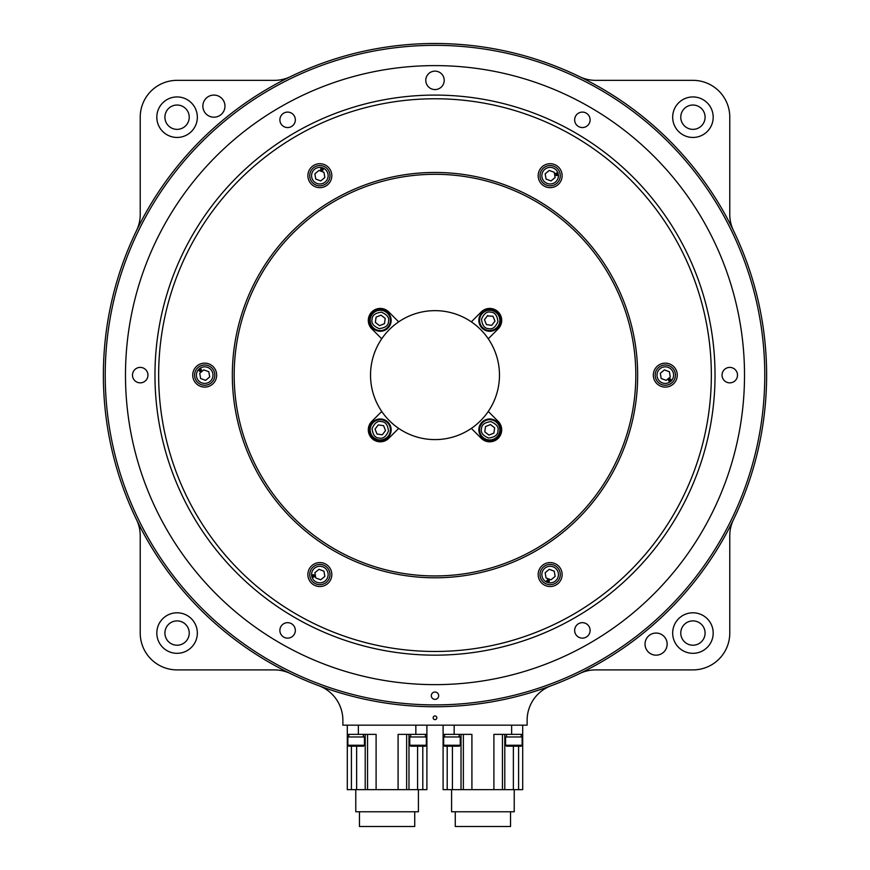 <?xml version="1.0" encoding="UTF-8"?>
<svg xmlns="http://www.w3.org/2000/svg" width="870" height="870" viewBox="0 0 870 870"><rect width="100%" height="100%" fill="white"/><g stroke="black" fill="none" stroke-linecap="round" stroke-linejoin="round"><path stroke-width="1.3" d="M380.136 439.97L380.157 440.709A10.875 10.875 0 0 1 379.559 440.688M381.734 411.456A64.478 64.478 0 0 0 488.266 411.456A64.478 64.478 0 0 0 398.667 321.856A64.478 64.478 0 0 0 381.734 411.456L371.816 421.374A11.973 11.973 0 0 0 371.816 438.306A11.973 11.973 0 0 0 388.749 438.306L398.667 428.399M370.152 320.258L369.413 320.28A10.875 10.875 0 0 1 369.435 319.681M455.271 811.764L455.271 826.5L510.538 826.5L510.538 811.764M514.224 789.655L514.224 811.764L451.584 811.764L451.584 789.655M342.878 725.167L342.878 720.284A36.844 36.844 0 0 0 318.931 685.767A331.622 331.622 0 0 0 551.069 685.767A36.844 36.844 0 0 0 527.122 720.284L527.122 725.167L342.878 725.167M358.353 725.167L358.353 734.378L376.101 734.378L376.101 789.655L398.09 789.655L398.09 734.378L415.838 734.378L415.838 725.167M358.353 734.378L347.304 734.378L347.304 725.167M398.09 789.655L426.898 789.655L426.898 725.167L426.898 734.378L415.838 734.378M347.304 789.655L347.304 734.378L347.304 789.655L351.404 789.655L351.404 746.177M426.898 789.655L426.898 734.378M376.101 789.655L365.215 789.655L365.215 734.378M351.404 789.655L365.215 789.655M359.462 811.764L359.462 826.5L414.729 826.5L414.729 811.764M355.776 789.655L355.776 811.764L418.416 811.764L418.416 789.655M443.102 789.655L443.102 734.378L443.102 789.655L522.696 789.655L522.696 734.378L511.647 734.378L511.647 725.167M471.91 789.655L471.91 734.378L443.102 734.378L443.102 725.167M493.899 789.655L493.899 734.378L511.647 734.378M522.696 789.655L522.696 725.167M349.207 736.966L347.859 736.966L347.859 745.253L364.443 745.253L364.443 736.966L349.207 736.966M347.859 745.253L348.783 746.177L363.519 746.177L364.443 745.253M422.581 736.966L409.759 736.966L409.759 745.253L426.344 745.253L426.344 736.966L422.581 736.966M409.759 745.253L410.683 746.177L425.419 746.177L426.344 745.253M445.005 736.966L443.656 736.966L443.656 745.253L460.241 745.253L460.241 736.966L445.005 736.966M443.656 745.253L444.581 746.177L459.316 746.177L460.241 745.253M518.379 736.966L505.557 736.966L505.557 745.253L522.141 745.253L522.141 736.966L518.379 736.966M505.557 745.253L506.481 746.177L521.217 746.177L522.141 745.253M489.864 310.275L489.843 309.535A10.875 10.875 0 0 1 490.441 309.568M499.848 429.987L500.587 429.965L500.533 430.911L499.793 430.933M499.848 429.9L500.587 429.867A10.875 10.875 0 0 0 484.612 420.243A10.875 10.875 0 0 0 483.666 438.871A10.875 10.875 0 0 0 500.533 430.911M500.587 429.965A10.875 10.875 0 0 1 500.565 430.574M136.536 519.673A331.622 331.622 0 0 0 290.449 673.587A36.844 36.844 0 0 0 274.387 669.9L177.067 669.9A36.844 36.844 0 0 1 140.222 633.055L140.222 535.735A36.844 36.844 0 0 0 136.536 519.673M766.622 375.122A331.622 331.622 0 0 0 136.536 230.572A331.622 331.622 0 0 0 360.843 698.349A331.622 331.622 0 0 0 766.622 375.122M164.908 633.055A12.158 12.158 0 0 1 177.067 620.897A12.158 12.158 0 0 1 189.225 633.055A12.158 12.158 0 0 1 177.067 645.214A12.158 12.158 0 0 1 164.908 633.055M680.775 633.055A12.158 12.158 0 0 1 692.933 620.897A12.158 12.158 0 0 1 705.091 633.055A12.158 12.158 0 0 1 692.933 645.214A12.158 12.158 0 0 1 680.775 633.055M680.775 117.189A12.158 12.158 0 0 1 692.933 105.031A12.158 12.158 0 0 1 705.091 117.189A12.158 12.158 0 0 1 692.933 129.358A12.158 12.158 0 0 1 680.775 117.189M164.908 117.189A12.158 12.158 0 0 1 177.067 105.031A12.158 12.158 0 0 1 189.225 117.189A12.158 12.158 0 0 1 177.067 129.358A12.158 12.158 0 0 1 164.908 117.189M436.838 717.804A1.838 1.838 0 0 0 434.076 716.206A1.838 1.838 0 0 0 434.076 719.392A1.838 1.838 0 0 0 436.838 717.804M579.55 76.658A36.844 36.844 0 0 0 595.613 80.344L692.933 80.344A36.844 36.844 0 0 1 729.778 117.189L729.778 214.509A36.844 36.844 0 0 0 733.464 230.572M713.193 117.189A20.271 20.271 0 0 0 682.798 99.648A20.271 20.271 0 0 0 682.798 134.741A20.271 20.271 0 0 0 713.193 117.189M136.536 230.572A36.844 36.844 0 0 0 140.222 214.509L140.222 117.189A36.844 36.844 0 0 1 177.067 80.344L274.387 80.344A36.844 36.844 0 0 0 290.449 76.658M202.862 106.14A11.049 11.049 0 0 1 219.447 96.57A11.049 11.049 0 0 1 219.447 115.71A11.049 11.049 0 0 1 202.862 106.14M197.338 117.189A20.271 20.271 0 0 0 166.942 99.648A20.271 20.271 0 0 0 166.942 134.741A20.271 20.271 0 0 0 197.338 117.189M197.338 633.055A20.271 20.271 0 0 0 166.942 615.503A20.271 20.271 0 0 0 166.942 650.608A20.271 20.271 0 0 0 197.338 633.055M733.464 519.673A36.844 36.844 0 0 0 729.778 535.735L729.778 633.055A36.844 36.844 0 0 1 692.933 669.9L595.613 669.9A36.844 36.844 0 0 0 579.55 673.587M645.029 644.104A11.049 11.049 0 0 1 661.613 634.534A11.049 11.049 0 0 1 661.613 653.685A11.049 11.049 0 0 1 645.029 644.104M713.193 633.055A20.271 20.271 0 0 0 682.798 615.503A20.271 20.271 0 0 0 682.798 650.608A20.271 20.271 0 0 0 713.193 633.055M435 45.338A329.784 329.784 0 0 0 149.401 540.009A329.784 329.784 0 0 0 720.599 540.009A329.784 329.784 0 0 0 435 45.338M729.778 367.39A7.743 7.743 0 0 0 723.079 378.994A7.743 7.743 0 0 0 736.477 378.994A7.743 7.743 0 0 0 729.778 367.39M582.389 112.099A7.743 7.743 0 0 0 575.69 123.703A7.743 7.743 0 0 0 589.088 123.703A7.743 7.743 0 0 0 582.389 112.099M287.611 112.099A7.743 7.743 0 0 0 280.912 123.703A7.743 7.743 0 0 0 294.31 123.703A7.743 7.743 0 0 0 287.611 112.099M140.222 367.39A7.743 7.743 0 0 0 133.523 378.994A7.743 7.743 0 0 0 146.921 378.994A7.743 7.743 0 0 0 140.222 367.39M287.611 622.67A7.743 7.743 0 0 0 280.912 634.274A7.743 7.743 0 0 0 294.31 634.274A7.743 7.743 0 0 0 287.611 622.67M582.389 622.67A7.743 7.743 0 0 0 575.69 634.274A7.743 7.743 0 0 0 589.088 634.274A7.743 7.743 0 0 0 582.389 622.67M435 71.133A9.211 9.211 0 0 0 427.018 84.956A9.211 9.211 0 0 0 442.982 84.956A9.211 9.211 0 0 0 435 71.133M435 65.609A309.513 309.513 0 0 0 166.953 529.884A309.513 309.513 0 0 0 703.047 529.884A309.513 309.513 0 0 0 435 65.609M435 95.091A280.042 280.042 0 0 0 192.477 515.138A280.042 280.042 0 0 0 677.523 515.138A280.042 280.042 0 0 0 435 95.091M435 692.009A3.687 3.687 0 0 0 431.814 697.533A3.687 3.687 0 0 0 438.186 697.533A3.687 3.687 0 0 0 435 692.009M435 98.767A276.356 276.356 0 0 0 195.674 513.3A276.356 276.356 0 0 0 674.326 513.3A276.356 276.356 0 0 0 435 98.767M435 172.467A202.656 202.656 0 0 0 259.488 476.455A202.656 202.656 0 0 0 610.512 476.455A202.656 202.656 0 0 0 435 172.467M665.289 363.149A11.973 11.973 0 0 0 654.925 381.114A11.973 11.973 0 0 0 675.664 381.114A11.973 11.973 0 0 0 665.289 363.149M550.144 163.712A11.973 11.973 0 0 0 539.781 181.667A11.973 11.973 0 0 0 560.519 181.667A11.973 11.973 0 0 0 550.144 163.712M319.856 163.712A11.973 11.973 0 0 0 309.481 181.667A11.973 11.973 0 0 0 330.219 181.667A11.973 11.973 0 0 0 319.856 163.712M204.711 363.149A11.973 11.973 0 0 0 194.336 381.114A11.973 11.973 0 0 0 215.075 381.114A11.973 11.973 0 0 0 204.711 363.149M319.856 562.586A11.973 11.973 0 0 0 309.481 580.551A11.973 11.973 0 0 0 330.219 580.551A11.973 11.973 0 0 0 319.856 562.586M550.144 562.586A11.973 11.973 0 0 0 539.781 580.551A11.973 11.973 0 0 0 560.519 580.551A11.973 11.973 0 0 0 550.144 562.586M314.026 575.026L313.265 575.494L314.233 576.223L312.95 576.44L312.841 575.777L314.026 575.755L312.787 575.483L313.853 574.787L312.656 574.722L314.026 575.026M320.736 579.811L324.836 576.418L323.955 571.177L318.975 569.317L314.875 572.71L315.756 577.952L320.736 579.811M313.33 577.104L314.342 576.756L313.559 577.288L313.102 576.505L313.33 577.104M318.17 564.576A10.135 10.135 0 0 1 329.349 578.104A10.135 10.135 0 0 1 312.036 581.019A10.135 10.135 0 0 1 318.17 564.576A10.135 10.135 0 0 1 329.349 578.104A10.135 10.135 0 0 1 312.036 581.019A10.135 10.135 0 0 1 318.17 564.576M547.632 579.833L547.665 580.736L548.774 580.257L548.317 581.475L547.687 581.247L548.274 580.214L547.393 581.138L547.339 579.877L546.686 580.866L547.632 579.833M555.125 576.418L554.244 571.177L549.264 569.317L545.164 572.71L546.045 577.952L551.025 579.811L555.125 576.418M549.09 581.486L549.296 580.431L549.361 581.377L548.448 581.377L549.09 581.486M540.651 571.024A10.135 10.135 0 0 1 557.964 568.11A10.135 10.135 0 0 1 551.83 584.553A10.135 10.135 0 0 1 540.651 571.024A10.135 10.135 0 0 1 557.964 568.11A10.135 10.135 0 0 1 551.83 584.553A10.135 10.135 0 0 1 540.651 571.024M668.606 379.94L669.4 380.364L669.541 379.168L670.368 380.168L669.856 380.592L669.247 379.57L669.606 380.799L668.497 380.212L669.019 381.277L668.606 379.94M669.4 371.74L664.408 369.88L660.308 373.263L661.189 378.504L666.181 380.364L670.281 376.982L669.4 371.74M670.759 379.505L669.954 378.798L670.803 379.211L670.346 379.994L670.759 379.505M657.481 381.571A10.135 10.135 0 0 1 663.614 365.128A10.135 10.135 0 0 1 674.783 378.667A10.135 10.135 0 0 1 657.481 381.571A10.135 10.135 0 0 1 663.614 365.128A10.135 10.135 0 0 1 674.783 378.667A10.135 10.135 0 0 1 657.481 381.571M555.973 175.229L556.735 174.75L555.767 174.022L557.05 173.815L557.159 174.468L555.973 174.489L557.213 174.761L556.147 175.457L557.344 175.533L555.973 175.229M549.264 170.433L545.164 173.826L546.045 179.068L551.025 180.927L555.125 177.545L554.244 172.293L549.264 170.433M556.669 173.141L555.658 173.489L556.441 172.967L556.898 173.75L556.669 173.141M551.83 185.68A10.135 10.135 0 0 1 540.651 172.14A10.135 10.135 0 0 1 557.964 169.237A10.135 10.135 0 0 1 551.83 185.68A10.135 10.135 0 0 1 540.651 172.14A10.135 10.135 0 0 1 557.964 169.237A10.135 10.135 0 0 1 551.83 185.68M322.368 170.411L322.335 169.509L321.226 169.987L321.683 168.769L322.313 168.998L321.726 170.042L322.585 169.106L322.661 170.368L323.314 169.378L322.368 170.411M314.875 173.826L315.756 179.068L320.736 180.927L324.836 177.545L323.955 172.293L318.975 170.433L314.875 173.826M320.91 168.769L320.704 169.813L320.638 168.867L321.552 168.867L320.91 168.769M329.349 179.22A10.135 10.135 0 0 1 312.036 182.134A10.135 10.135 0 0 1 318.17 165.691A10.135 10.135 0 0 1 329.349 179.22A10.135 10.135 0 0 1 312.036 182.134A10.135 10.135 0 0 1 318.17 165.691A10.135 10.135 0 0 1 329.349 179.22M201.394 370.305L200.6 369.891L200.459 371.088L199.632 370.076L200.143 369.652L200.752 370.674L200.372 369.467L201.503 370.044L200.981 368.967L201.394 370.305M200.6 378.504L205.592 380.364L209.692 376.982L208.811 371.74L203.819 369.88L199.719 373.263L200.6 378.504M199.241 370.75L200.046 371.446L199.197 371.033L199.654 370.25L199.241 370.75M212.519 368.673A10.135 10.135 0 0 1 206.386 385.116A10.135 10.135 0 0 1 195.217 371.577A10.135 10.135 0 0 1 212.519 368.673A10.135 10.135 0 0 1 206.386 385.116A10.135 10.135 0 0 1 195.217 371.577A10.135 10.135 0 0 1 212.519 368.673M488.266 338.789L498.184 328.871A11.973 11.973 0 0 0 498.184 311.938A11.973 11.973 0 0 0 481.251 311.938L471.333 321.856M471.333 428.399L481.251 438.306A11.973 11.973 0 0 0 498.184 438.306A11.973 11.973 0 0 0 498.184 421.374L488.266 411.456M398.667 321.856L388.749 311.938A11.973 11.973 0 0 0 371.816 311.938A11.973 11.973 0 0 0 371.816 328.871L381.734 338.789M635.818 375.122A200.818 200.818 0 0 0 334.591 201.209A200.818 200.818 0 0 0 334.591 549.035A200.818 200.818 0 0 0 635.818 375.122M375.024 429.084L377.004 434.021L382.267 434.772L385.551 430.596L383.572 425.658L378.309 424.908L375.024 429.084M381.723 419.808A10.135 10.135 0 0 1 388.259 436.098A10.135 10.135 0 0 1 370.881 433.608A10.135 10.135 0 0 1 381.723 419.808M487.733 315.473L484.449 319.66L486.428 324.586L491.691 325.347L494.976 321.16L492.996 316.223L487.363 315.951M488.277 330.437A10.135 10.135 0 0 1 481.741 314.146A10.135 10.135 0 0 1 499.119 316.637A10.135 10.135 0 0 1 488.277 330.437M488.962 435.109L493.899 433.119L494.649 427.855L490.473 424.571L485.536 426.55L484.775 431.814L488.962 435.109M479.685 428.399A10.135 10.135 0 0 1 495.976 421.874A10.135 10.135 0 0 1 493.486 439.241A10.135 10.135 0 0 1 479.685 428.399M489.777 310.275L489.745 309.535A10.875 10.875 0 0 0 480.12 325.51A10.875 10.875 0 0 0 498.749 326.457A10.875 10.875 0 0 0 490.778 309.589L490.81 310.34M489.843 309.535L490.778 309.589M363.41 736.966L363.497 735.161M363.508 734.378L363.16 736.966M459.208 736.966L459.306 735.161M459.316 734.378L458.958 736.966M369.413 320.28L369.467 319.344L370.207 319.312M370.152 320.345L369.413 320.377A10.875 10.875 0 0 0 385.388 330.002A10.875 10.875 0 0 0 386.334 311.373A10.875 10.875 0 0 0 369.467 319.344M381.038 315.147L376.101 317.126L375.351 322.389L379.527 325.674L384.464 323.694L385.225 318.431L381.038 315.147M390.315 321.846A10.135 10.135 0 0 1 374.024 328.381A10.135 10.135 0 0 1 376.514 311.003A10.135 10.135 0 0 1 390.315 321.846M380.223 439.97L380.255 440.709A10.875 10.875 0 0 0 389.88 424.734A10.875 10.875 0 0 0 371.251 423.788A10.875 10.875 0 0 0 379.222 440.655L379.189 439.915M380.157 440.709L379.222 440.655M422.798 789.655L422.798 746.177M417.578 789.655L417.578 746.177M406.638 789.655L406.638 734.378M367.564 789.655L367.564 734.378M356.624 789.655L356.624 746.177M447.202 789.655L447.202 746.177M452.422 789.655L452.422 746.177M463.362 789.655L463.362 734.378M502.436 789.655L502.436 734.378M513.376 789.655L513.376 746.177M518.596 789.655L518.596 746.177M454.162 725.167L454.162 734.378M318.474 566.392A8.287 8.287 0 0 0 313.461 579.844A8.287 8.287 0 0 0 327.62 577.462A8.287 8.287 0 0 0 318.474 566.392M542.38 571.666A8.287 8.287 0 0 0 551.526 582.737A8.287 8.287 0 0 0 556.539 569.284A8.287 8.287 0 0 0 542.38 571.666M658.905 380.397A8.287 8.287 0 0 0 673.065 378.026A8.287 8.287 0 0 0 663.919 366.944A8.287 8.287 0 0 0 658.905 380.397M551.526 183.864A8.287 8.287 0 0 0 556.539 170.4A8.287 8.287 0 0 0 542.38 172.782A8.287 8.287 0 0 0 551.526 183.864M327.62 178.578A8.287 8.287 0 0 0 318.474 167.508A8.287 8.287 0 0 0 313.461 180.96A8.287 8.287 0 0 0 327.62 178.578M211.095 369.848A8.287 8.287 0 0 0 196.935 372.229A8.287 8.287 0 0 0 206.081 383.3A8.287 8.287 0 0 0 211.095 369.848M381.462 421.635C385.41 421.722 387.748 424.843 388.488 431.009C386.052 436.718 382.92 439.067 379.113 438.045C375.166 437.958 372.817 434.826 372.077 428.66C374.513 422.95 377.645 420.612 381.462 421.635M488.538 328.621C484.59 328.523 482.252 325.402 481.512 319.236C483.948 313.526 487.08 311.177 490.887 312.199C494.834 312.286 497.183 315.418 497.923 321.585C495.487 327.294 492.355 329.632 488.538 328.621M481.512 428.66C481.599 424.723 484.721 422.374 490.887 421.635C496.596 424.071 498.945 427.203 497.923 431.009C497.836 434.956 494.704 437.305 488.538 438.045C482.828 435.609 480.49 432.477 481.512 428.66M388.488 321.585C388.401 325.532 385.279 327.87 379.113 328.621C373.404 326.174 371.055 323.053 372.077 319.236C372.164 315.288 375.296 312.939 381.462 312.199C387.172 314.646 389.51 317.767 388.488 321.585M408.976 789.655L408.976 734.378M461.024 789.655L461.024 734.378M504.785 789.655L504.785 734.378M363.519 736.966L363.519 735.683M348.783 736.966L348.783 734.378M425.419 736.966L425.419 734.378M410.683 736.966L410.683 734.378M459.316 736.966L459.316 735.683M444.581 736.966L444.581 734.378M521.217 736.966L521.217 734.378M506.481 736.966L506.481 734.378"/></g></svg>
